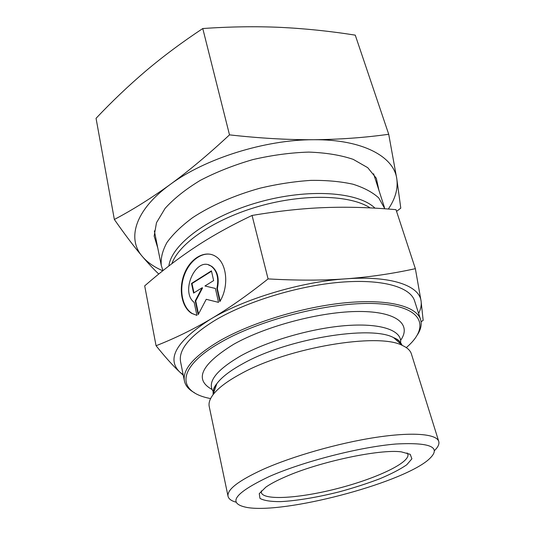 <?xml version="1.0" encoding="UTF-8"?>
<svg xmlns="http://www.w3.org/2000/svg" width="535" height="535" viewBox="0 0 535 535"><rect width="100%" height="100%" fill="white"/><g stroke="black" fill="none" stroke-linecap="round" stroke-linejoin="round"><path stroke-width="0.8" d="M196.934 315.382L191.771 313.416C181.372 307.21 178.195 288.171 184.662 272.977C190.955 257.683 205.587 249.624 215.832 256.526C226.987 263.28 229.227 286.365 219.838 301.606L216.869 288.465C218.996 278.253 217.11 270.83 211.218 266.189C196.479 255.563 179.76 291.475 194.172 302.402L196.934 315.382M211.639 254.546C201.04 251.751 188.628 261.782 183.893 276.435C179.051 291.04 182.662 307.765 192.252 313.517L196.873 315.376M208.516 264.939L211.693 266.316C217.584 270.951 219.47 278.374 217.344 288.579L220.159 301.038M216.869 288.465L217.344 288.579M206.242 299.306L218.541 302.369L206.242 299.306L198.184 314.633L195.242 300.864L202.09 287.783L193.576 293.08L191.517 283.43L191.991 283.543L193.978 292.826M202.09 287.783L202.564 287.89L195.723 300.971L198.512 314.012M195.242 300.864L195.723 300.971M191.517 283.43L211.439 270.844L213.639 280.594L204.958 285.991L215.404 288.459L218.541 302.382M215.404 288.465L204.958 285.991M211.526 271.212L191.991 283.543M434.5 450.577C438.071 447.093 439.489 444.043 438.747 441.422C436.58 433.945 412.846 431.752 375.697 437.409C338.622 443.054 292.398 456.248 262.805 469.503C238.456 480.731 226.873 489.665 228.05 496.306C228.679 498.954 231.401 500.927 236.223 502.225M269.125 476.591C303.258 461.498 359.921 446.959 396.02 444.003C432.293 442.144 442.773 447.668 427.458 460.568C398.047 484.329 284.513 513.901 247.244 507.508C226.766 503.629 234.056 493.323 269.125 476.591M285.209 476.886C276.862 480.517 270.402 483.934 265.828 487.151L259.261 493.638L259.963 498.386C263.855 500.586 270.69 501.669 280.46 501.636C296.698 500.813 317.67 497.276 339.377 491.805C353.775 487.866 367.217 483.526 379.696 478.798C391.185 473.977 400.2 469.309 406.74 464.788L411.903 458.809L410.205 454.322L401.303 451.861C379.89 448.878 319.127 461.779 285.209 476.886M438.747 441.422L411.375 353.882C410.338 350.532 407.362 347.737 402.44 345.496C378.86 332.349 288.158 347.402 240.964 373.744C227.301 381.114 217.966 388.156 212.943 394.857C209.74 399.21 208.503 403.102 209.232 406.54L228.05 496.306M183.264 375.222L179.787 372.086C173.22 366.007 165.315 357.226 156.066 345.737C174.751 338.414 192.908 329.56 210.536 319.174C176.45 341.103 166.198 358.738 179.787 372.086L183.177 374.767M268.082 278.902C296.818 280.547 322.725 280.527 345.797 278.829C301.051 281.764 244.261 298.831 210.596 319.141C228.144 308.809 247.31 295.394 268.082 278.902L252.059 215.451C230.291 225.817 211.225 236.45 194.854 247.351C178.336 258.271 161.617 271.111 144.691 285.877L156.066 345.737M418.624 313.436C420.811 309.136 421.627 305.037 421.085 301.151L423.165 320.365L421.098 321.776M415.361 268.677L421.085 301.151C419.407 285.657 391.072 275.465 345.797 278.829C368.963 277.137 392.155 273.753 415.361 268.677L396 209.666C370.869 207.433 347.215 206.744 325.026 207.587C302.944 208.362 278.621 210.984 252.059 215.451M417.521 334.656C420.971 329.212 421.995 324.163 420.584 319.509L414.565 300.851C410.318 287.021 382.291 278.715 340.126 282.266C298.048 285.797 246.876 301.446 215.331 320.144C189.892 335.826 178.309 349.716 180.576 361.8L184.428 381.02C185.471 385.775 188.822 389.681 194.493 392.75M210.609 398.588L209.773 398.408C176.884 392.001 175.748 367.719 221.122 342.132C262.377 318.305 335.88 300.596 379.282 303.8C423.031 306.782 430.147 326.845 406.941 347.055L406.299 347.616M420.584 319.509C416.551 306.334 388.51 298.751 346.025 302.723C303.619 306.675 251.871 322.378 219.885 340.708C194.085 356.069 182.268 369.511 184.428 381.02M212.02 389.467C193.917 379.509 201.107 364.469 233.588 344.339C266.209 325.868 321.448 311.403 359.152 311.477C397.037 311.444 411.749 324.524 400.621 340.34M399.692 341.631L399.036 342.474M214.441 390.557L213.458 390.142M407.088 452.938L407.884 454.302C410.118 462.675 376.312 478.484 338.454 488.274C300.63 498.199 263.407 500.887 261.274 492.494L261.301 490.909M384.832 208.777L378.753 197.93C372.594 192.279 364.001 187.711 352.973 184.214C340.661 181.479 326.624 180.195 310.855 180.382C294.411 181.465 277.545 184.047 260.271 188.119C234.611 195.208 211.037 205.554 192.754 217.578C181.639 225.79 173.046 234.083 166.987 242.449C162.473 250.661 160.574 258.351 161.289 265.514L162.961 270.63M157.765 247.946L154.147 236.122L156.487 222.707L165.108 208.362C173.942 198.579 185.678 189.236 200.331 180.349C216.367 172.016 233.869 165.101 252.841 159.597C272.081 155.15 290.739 152.642 308.802 152.094C325.929 152.709 340.728 155.13 353.214 159.363L367.739 167.682L376.326 178.255L378.934 190.333M388.718 134.272L396.789 178.784C393.894 156.628 362.543 139.274 313.577 139.729C265.173 139.602 204.704 158.694 170.163 184.508C188.929 170.792 208.71 154.247 229.502 134.867C259.575 138.237 287.603 139.856 313.577 139.729C339.558 139.475 364.603 137.655 388.718 134.272L355.26 35.143C330.075 31.157 305.09 28.569 280.32 27.365C255.623 26.268 229.776 26.656 202.772 28.536C182.087 42.218 163.135 56.342 145.901 70.908C128.641 85.607 112.022 101.409 96.053 118.315L114.35 219.477C132.72 209.787 151.325 198.131 170.163 184.508C134.686 210.242 126.788 238.971 142.477 256.633C147.439 262.371 154.207 267.085 162.78 270.77M158.755 274.027C153.799 269.339 148.376 263.541 142.477 256.633C134.318 247.016 124.936 234.631 114.35 219.477M388.336 209.038C395.352 198.712 398.174 188.628 396.789 178.784L400.789 208.148L396.562 211.378M229.502 134.867L202.772 28.536M213.204 391.58C206.938 382.07 216.227 370.106 241.078 355.675C268.69 340.467 313.269 327.781 347.683 325.467C382.177 323.12 402.146 330.817 400.615 342.761M213.151 394.275C212.776 391.098 214.007 387.561 216.835 383.669C221.584 377.235 230.324 370.541 243.057 363.579C286.974 338.729 370.996 324.966 393.579 337.625C397.953 339.645 400.755 342.132 401.979 345.088M374.988 208.148C358.343 191.831 308.427 188.093 258.639 202.23C208.81 216.247 171.441 244.495 168.866 265.989M171.902 263.655C178.978 243.345 214.548 218.842 259.542 206.142C304.502 193.389 350.438 194.927 370.126 207.894M191.771 313.416L192.252 313.517M211.218 266.189L211.693 266.316M399.638 343.009L399.939 342.059M214.174 391.319L213.452 390.637M402.44 345.496L393.579 337.625C398.08 339.377 400.361 341.404 400.407 343.697M212.943 394.857L216.835 383.669C213.766 387.387 212.763 390.262 213.839 392.295M154.347 230.879L161.289 265.514M373.59 173.768L384.431 207.386"/></g></svg>

